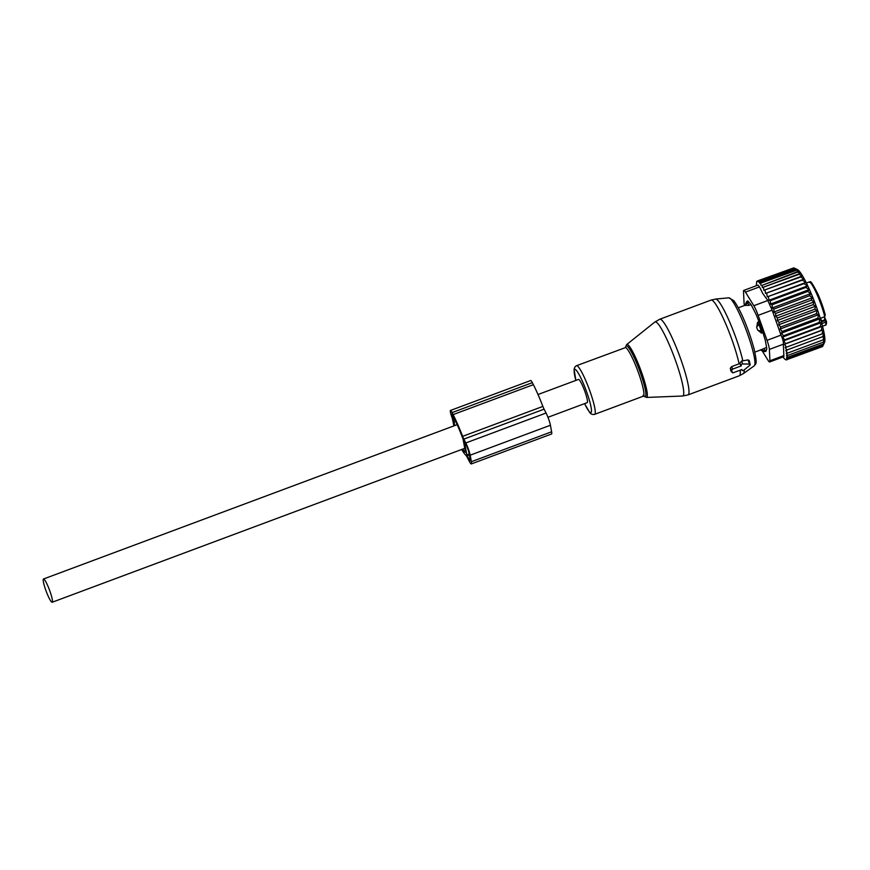<?xml version="1.0" encoding="UTF-8"?>
<svg xmlns="http://www.w3.org/2000/svg" width="870" height="870" viewBox="0 0 870 870"><rect width="100%" height="100%" fill="white"/><g stroke="black" fill="none" stroke-linecap="round" stroke-linejoin="round"><path stroke-width="1.3" d="M749.527 364.073L742.643 363.954A1.153 0.718 153 0 0 741.153 365.183L741.283 365.878L732.725 369.076A1.153 0.718 153 0 0 731.79 370.196L732.181 372.371A1.153 0.718 153 0 0 733.388 372.697L741.947 369.511L742.077 370.207A1.153 0.718 153 0 0 743.796 370.239L749.755 365.335A1.153 0.718 153 0 0 749.527 364.073L748.048 359.908L741.599 361.028L739.641 363.616L731.583 366.629L730.267 368.347L731.061 371.001M750.168 364.476L749.146 360.43L748.048 359.908M741.283 365.878L739.641 363.616M547.959 417.296L587.174 402.658A12.408 1.773 -110.5 0 0 584.944 391.641A12.408 1.773 -110.5 0 0 578.506 379.418L538.008 394.523M45.729 590.034A12.408 1.773 -110.5 0 0 52.167 602.257A12.408 1.773 -110.5 0 0 49.938 591.23A12.408 1.773 -110.5 0 0 43.5 579.007A12.408 1.773 -110.5 0 0 45.729 590.034M750.995 304.598L748.972 305.359L747.711 302.912A4.611 0.663 -110.5 0 0 746.667 301.542A4.611 0.663 -110.5 0 0 746.634 301.564L745.003 305.348M745.079 305.403L748.972 305.359M757.607 322.27L756.672 327.272A4.611 2.817 -26.8 0 1 758.89 324.793L757.607 322.27L759.031 321.737M762.903 332.547L761.457 333.09L757.639 330.013L756.672 327.272M764.284 348.348L761.283 349.696A4.611 3.6 -10.1 0 0 764.676 350.545L764.284 348.348L766.611 347.478M754.845 352.122L761.663 349.577M820.595 318.235A4.328 0.62 69.5 0 0 821.269 320.029A4.328 0.62 69.5 0 0 821.693 321.019L824.629 319.921L824.597 317.202A17.313 2.469 -110.5 0 0 824.401 316.821M820.279 318.355L824.738 316.691L825.26 314.886L817.985 294.234C808.143 274.757 810.862 284.349 809.111 282L806.392 283.011M826.5 321.563C826.62 324.031 826.206 325.249 825.238 325.239A23.077 3.295 -110.5 0 0 825.739 322.128L824.967 320.606A1.153 0.718 -27 0 1 826.163 320.932L825.739 322.128L821.813 323.596M826.489 321.519L824.597 317.202M760.793 349.686C760.75 350.316 762.022 350.958 764.6 351.6A4.611 0.663 -110.5 0 0 764.632 351.6A4.611 0.663 -110.5 0 0 764.676 350.545L766.481 349.86M761.457 333.09L761.022 330.807A4.611 0.663 -110.5 0 0 758.89 324.793L760.075 324.347M824.281 336.07L785.806 350.425L787.459 353.155L823.053 339.876L824.281 336.07M822.629 337.103L823.77 333.025L821.998 333.928L823.096 329.871L821.182 330.415L822.237 326.402L820.182 326.576L821.215 322.672L819.018 322.498L820.051 318.724L817.702 318.202L818.746 314.614L816.245 313.765L817.321 310.394L814.679 309.241L815.799 306.12L813.015 304.696L814.2 301.846L811.286 300.183L812.536 297.638L809.502 295.756L810.84 293.549L807.686 291.483L809.143 289.612L805.87 287.426L807.436 285.915L804.087 283.62L805.772 282.478L802.336 280.14L804 279.107L800.661 277.008L802.096 276.029L799.106 274.322L762.327 287.578L762.087 285.36L797.67 272.082L800.226 273.43L799.106 274.322M787.459 353.155L786.23 353.166L787.687 355.46L786.491 355.438L787.698 357.287L786.578 357.233L787.524 358.647L786.513 358.538L787.176 359.517L822.77 346.249L824.39 341.301L823.27 342.182L824.488 338.898L823.053 339.876M822.661 345.803L822.259 346.673L787.176 359.517M823.357 344.966L824.543 342.301A39.226 5.601 -110.5 0 0 818.452 312.689A39.226 5.601 -110.5 0 0 801.922 274.866A39.226 5.601 69.5 0 0 797.409 269.559L794.027 267.971M823.096 329.871L784.577 344.237L786.415 347.206L785.251 347.391L787.035 350.382M802.096 276.029L763.838 290.308L800.661 277.008M804 279.107L765.513 293.462L802.336 280.14M805.772 282.478L767.253 296.844L804.087 283.62M807.436 285.915L768.917 300.28L770.287 300.705L805.87 287.426M809.143 289.612L770.624 303.989L772.103 304.761L807.686 291.483M810.84 293.549L772.321 307.915L773.908 309.035L809.502 295.756M812.536 297.638L774.017 312.015L775.692 313.461L811.286 300.183M814.2 301.846L775.681 316.223L777.432 317.974L813.015 304.696M815.799 306.12L777.28 320.497L779.096 322.52L814.679 309.241M817.321 310.394L778.802 324.771L780.662 327.044L816.245 313.765M818.746 314.614L780.227 328.99L782.108 331.481L817.702 318.202M820.051 318.724L781.532 333.101L783.435 335.766L819.018 322.498M821.215 322.672L782.695 337.049L784.599 339.855L820.182 326.576M822.237 326.402L783.718 340.779L785.599 343.683L821.182 330.415M821.998 333.928L786.415 347.206M823.27 342.182L787.687 355.46M823.292 344.009L787.698 357.287M823.118 345.368L787.524 358.647M786.665 359.952L785.197 359.527L782.869 357.015M800.226 273.43L762.327 287.578M759.782 283.479L759.684 282.293L795.267 269.015L796.702 269.711L759.782 283.479L796.387 270.309L798.41 271.32L762.087 285.36M758.77 282.141L758.716 281.445L794.299 268.167L795.158 268.569L759.684 282.293M756.258 285.741L756.737 281.456L758.716 281.445M759.466 286.904L758.042 285.077L743.796 290.395A11.538 1.642 69.5 0 1 745.47 292.113L759.466 286.904L762.772 293.516L767.818 300.498L753.822 305.718L745.47 292.113M760.956 285.295L760.793 283.587M793.777 267.884L757.248 281.021M762.316 351.034L767.971 360.224A11.538 1.642 -110.5 0 0 769.645 361.953A11.538 1.642 -110.5 0 0 769.917 360.778L769.385 349.414A11.538 1.642 -110.5 0 0 767.025 340.333L758.14 315.364A11.538 1.642 -110.5 0 0 753.822 305.718M743.796 290.395A11.538 1.642 69.5 0 0 743.513 291.559L744.057 302.934A11.538 1.642 69.5 0 0 744.459 305.5M758.14 315.364L772.125 310.144L781.021 335.113C782.804 339.05 783.598 342.073 783.381 344.194L783.892 356.635L769.645 361.953M765.48 351.284A5.775 0.826 -110.5 0 0 765.807 351.447A5.775 0.826 -110.5 0 0 765.904 351.328L766.753 349.185A5.775 0.826 -110.5 0 0 766.698 347.913L765.415 341.007A5.775 0.826 -110.5 0 0 764.806 338.658L761.75 328.86A5.775 0.826 -110.5 0 0 760.761 326.065L756.737 315.995A5.775 0.826 -110.5 0 0 755.628 313.504L751.713 305.849A5.775 0.826 -110.5 0 0 750.777 304.326L748.037 301.15A5.775 0.826 -110.5 0 0 747.624 300.9A5.775 0.826 -110.5 0 0 747.537 301.009L747.776 300.922M772.125 310.144L767.818 300.498M798.41 271.32L797.67 272.082M796.702 269.711L796.387 270.309M784.577 344.237L785.599 343.683M783.718 340.779L784.599 339.855M782.695 337.049L783.435 335.766M781.532 333.101L782.108 331.481M780.227 328.99L780.662 327.044M778.802 324.771L779.096 322.52M777.28 320.497L777.432 317.974M775.681 316.223L775.692 313.461M774.017 312.015L773.908 309.035M772.321 307.915L772.103 304.761M770.624 303.989L770.287 300.705M768.917 300.28L768.504 296.898M767.253 296.844L766.753 293.418M765.513 293.462L765.078 290.286M763.838 290.308L763.523 287.589M471.312 463.928L551.569 433.989A9.233 1.316 -110.5 0 0 551.623 431.77L550.416 425.245A9.233 1.316 -110.5 0 0 546.066 413.022L544.098 409.172A5.775 0.826 -110.5 0 1 542.88 406.41L462.622 436.349A5.775 0.826 -110.5 0 0 463.851 439.111L465.809 442.96A9.233 1.316 -110.5 0 1 470.17 455.184L471.377 461.709A9.233 1.316 -110.5 0 1 471.312 463.928A9.233 1.316 -110.5 0 1 469.158 461.078L467.201 457.239A5.775 0.826 -110.5 0 0 466.189 455.63A41.825 5.97 -110.5 0 1 461.687 449.475M465.548 452.367L463.036 439.056A37.617 5.361 -110.5 0 0 453.574 417.143L451.878 414.24L452.781 417.817A4.611 0.663 -110.5 0 1 454.075 421.939L454.749 425.593M464.439 441.873L466.842 454.923L468.756 458.903A5.775 0.826 -110.5 0 0 470.104 460.687A5.775 0.826 -110.5 0 0 470.137 459.306L468.941 452.781A5.775 0.826 -110.5 0 0 466.211 445.135L464.526 441.84M462.655 449.116A37.878 5.405 -110.5 0 0 465.504 452.378M462.622 436.349A41.825 5.97 -110.5 0 0 453.107 414.609L452.085 412.597A6.927 0.99 -110.5 0 0 450.464 410.455A6.927 0.99 -110.5 0 0 452.346 418.307L453.89 425.908M542.88 406.41A41.825 5.97 -110.5 0 0 533.364 384.671L453.107 414.609M452.085 412.597L532.331 382.659L533.364 384.671M532.331 382.659A6.927 0.99 -110.5 0 0 530.722 380.516L450.464 410.455M682.471 396.024A39.541 5.644 -110.5 0 0 677.077 365.03A39.541 5.644 -110.5 0 0 658.144 323.912A39.541 5.644 -110.5 0 0 654.871 322.02L659.764 319.236A40.39 5.764 -110.5 0 1 662.875 321.313A40.39 5.764 -110.5 0 1 681.906 362.431A40.39 5.764 -110.5 0 1 687.996 394.915L682.471 396.024L646.453 397.449A28.264 4.035 69.5 0 0 642.593 375.285A28.264 4.035 69.5 0 0 629.053 345.89A28.264 4.035 69.5 0 0 626.715 344.531L654.871 322.02M643.865 396.144A27.155 3.871 -110.5 0 0 642.267 378.374A27.155 3.871 -110.5 0 0 628.325 347.26A27.155 3.871 -110.5 0 0 625.573 347.565L576.484 365.704L575.059 366.705L574.069 369.185L575.875 380.397A23.033 3.284 -110.5 0 1 576.571 370.642A23.033 3.284 -110.5 0 1 588.751 398.188A23.033 3.284 -110.5 0 1 589.12 411.434A23.033 3.284 -110.5 0 1 584.586 403.626M739.098 363.823A40.39 5.764 -110.5 0 0 714.172 302.173A40.39 5.764 -110.5 0 0 711.062 300.096L659.764 319.236M643.082 395.295L643.985 396.187L643.278 396.198A25.959 3.697 -110.5 0 0 639.363 375.318A25.959 3.697 -110.5 0 0 627.129 348.892A25.959 3.697 -110.5 0 0 625.128 347.554M742.828 360.876A39.792 5.677 -110.5 0 0 718.489 301.15A39.792 5.677 -110.5 0 0 715.64 299.052L711.062 300.096M643.278 396.198L594.634 414.348A25.959 3.697 -110.5 0 0 590.719 393.468A25.959 3.697 -110.5 0 0 578.485 367.031A25.959 3.697 -110.5 0 0 576.484 365.704M728.864 297.823L733.758 300.628C741.544 310.927 750.288 334.2 754.323 349.936C757.716 365.987 755.584 363.247 754.236 365.835A36.322 5.176 -110.5 0 0 748.363 336.07A36.322 5.176 -110.5 0 0 731.463 299.737A36.322 5.176 -110.5 0 0 728.864 297.823L715.64 299.052M754.236 365.835L743.437 373.567A39.792 5.677 -110.5 0 0 744.22 369.891M741.153 365.183L739.543 363.214M742.643 363.954L741.599 361.028M742.077 370.207L741.61 369.63M687.996 394.915L739.293 375.775A40.39 5.764 -110.5 0 0 740.152 370.174M732.181 372.371L730.669 370.522M731.79 370.196L730.267 368.347M732.725 369.076L731.583 366.629M749.103 302.39L747.711 302.912A4.611 2.936 152.7 0 0 745.525 305.446M824.738 317.594A5.481 0.783 -110.5 0 0 826.054 320.704M825.162 314.559A21.924 3.132 -110.5 0 0 817.996 294.299M824.738 316.691A23.077 3.295 -110.5 0 0 816.919 294.234A23.077 3.295 -110.5 0 0 809.111 282M824.629 319.921A4.328 0.62 -110.5 0 0 824.967 320.606L821.345 321.954M762.218 330.361L761.022 330.807A4.611 3.502 169.2 0 1 757.639 330.013M767.025 340.333L781.021 335.113M769.917 360.778L783.913 355.558M769.385 349.414L783.381 344.194M544.098 409.172L463.851 439.111M546.066 413.022L465.809 442.96M550.416 425.245L470.17 455.184M551.623 431.77L471.377 461.709M469.169 454.053L466.842 454.923M469.985 458.446L468.756 458.903M469.321 454.869L467.114 455.695M454.075 421.939L455.641 421.352M453.738 417.459L452.781 417.817M452.661 417.513L453.585 417.165M643.18 395.415L646.453 397.449M625.584 347.239L626.715 344.531M584.542 403.647L589.577 412.282C590.697 414.087 592.383 414.772 594.634 414.348M742.175 370.413L741.544 369.663M739.293 375.775L743.437 373.567M732.29 372.588L730.8 370.805M464.83 448.3L52.167 602.257M457.163 424.68L43.5 579.007M747.95 301.063L746.667 301.542M745.003 305.294L738.304 307.795M825.238 325.239L822.52 326.25M766.002 351.088L764.632 351.6"/></g></svg>

